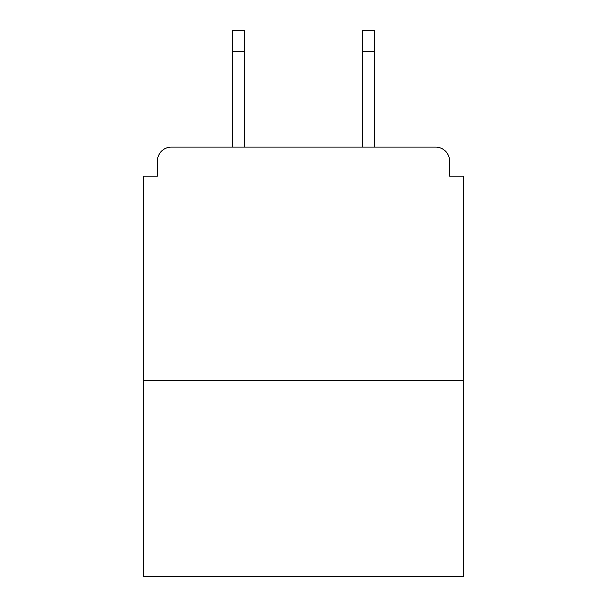 <?xml version="1.0" encoding="UTF-8"?>
<svg xmlns="http://www.w3.org/2000/svg" width="607" height="607" viewBox="0 0 607 607"><rect width="100%" height="100%" fill="white"/><g stroke="black" fill="none" stroke-linecap="round" stroke-linejoin="round"><path stroke-width="0.91" d="M449.65 176.03L449.65 161.09L449.65 176.03L463.657 176.03L463.657 576.65L143.343 576.65L143.343 176.03L157.35 176.03L157.35 161.09L157.35 176.03M463.657 380.543L143.343 380.543M449.65 161.09A14.007 14.007 0 0 0 435.636 147.084L171.364 147.084A14.007 14.007 0 0 0 157.35 161.09M435.636 147.084L374.473 147.084L374.473 51.36L362.333 51.36L362.333 30.35L374.473 30.35L374.473 51.36M232.527 51.36L232.527 30.35L244.667 30.35L244.667 51.36L232.527 51.36L232.527 147.084L171.364 147.084M244.667 51.36L244.667 147.084M362.333 147.084L362.333 51.36"/></g></svg>
